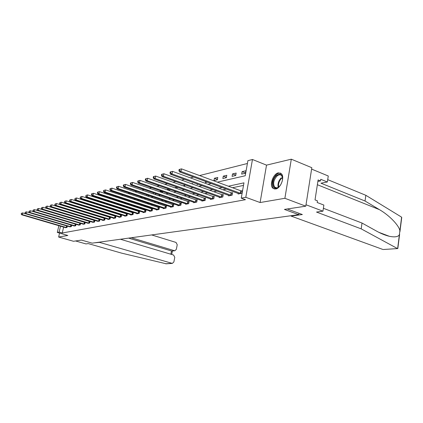 <?xml version="1.0" encoding="UTF-8"?>
<svg xmlns="http://www.w3.org/2000/svg" width="423" height="423" viewBox="0 0 423 423"><rect width="100%" height="100%" fill="white"/><g stroke="black" fill="none" stroke-linecap="round" stroke-linejoin="round"><path stroke-width="0.63" d="M278.366 172.843C273.274 173.636 269.165 185.036 272.824 188.187L275.659 189.007C280.65 188.425 284.954 177.089 281.432 173.768L278.366 172.843M217.369 182.139L245.224 175.757L247.904 160.671L252.462 159.497L245.795 197.303L241.242 198.154L243.96 182.847L228.383 186.205M266.522 165.134L260.103 202.538L284.891 198.292L305.781 206.181L311.825 167.709L291.304 159.185L266.522 165.134L252.462 159.497M63.027 208.259L63.455 208.148M247.402 163.495L199.571 175.556M193.602 177.057L190.371 177.871M184.518 179.352L181.536 180.103M175.783 181.552L173.033 182.244M167.386 183.667L164.854 184.306M159.307 185.708L156.975 186.294M151.524 187.669L149.382 188.209M144.021 189.557L142.059 190.054M136.788 191.381L134.99 191.836M129.808 193.142L128.164 193.56M123.067 194.844L121.57 195.22M116.552 196.484L115.193 196.827M110.26 198.07L109.028 198.382M104.169 199.608L103.059 199.889M98.273 201.094L97.279 201.343M92.563 202.532L91.68 202.754M87.032 203.928L86.25 204.124M81.671 205.277L80.989 205.451M76.473 206.588L75.881 206.741M71.429 207.862L70.921 207.989M284.891 198.292L291.304 159.185M59.553 233.089L58.633 237.044L67.823 235.468L57.29 232.439L58.871 225.681M305.781 206.181L284.42 209.406L298.712 214.662L92.129 243.146L81.443 240.074L73.502 241.274L58.633 237.044M298.712 214.662L298.934 213.271M69.827 212.753L69.467 212.838M74.67 211.595L74.231 211.701M77.15 212.595L77.589 212.494M82.083 211.442L82.607 211.32M81.628 211.299L81.692 211.035M87.164 210.252L87.773 210.109M86.297 209.982L86.366 209.671M92.394 209.031L92.817 208.777M91.093 208.618L91.172 208.259M96.021 207.212L96.111 206.799M97.708 207.746L97.803 207.333M101.086 205.747L101.192 205.282M102.826 206.302L102.932 205.837M106.3 204.235L106.971 203.886M108.087 204.811L108.203 204.283M112.967 202.458L111.841 202.728M113.507 203.262L113.634 202.67M119.164 200.978L117.911 201.279M119.085 201.66L119.228 200.999M124.827 199.994L124.912 199.608L124.182 199.783M128.158 200.306L128.079 200.682L128.793 200.513M134.191 198.54L134.033 199.291L135.45 198.958M140.658 197.737L142.34 197.345M140.23 197.594L140.415 196.7M147.632 196.108L149.049 195.537M146.633 195.77L146.834 194.786M154.85 194.421L155.611 194.242L155.749 193.57L153.464 192.793L153.242 193.871M162.326 192.671L162.67 191.524M160.068 191.894L160.217 191.185L161.089 190.974M167.127 189.832L167.185 189.52L168.989 189.092M169.565 190.678L169.829 189.382M177.189 187.135L174.62 187.749M176.946 188.563L177.226 187.146M184.581 186.358L184.782 185.322L182.921 185.766M192.481 184.047L192.597 183.455L191.54 183.709M197.224 183.947L197.107 184.534L198.16 184.291M205.594 181.456L205.377 182.599L207.413 182.123M213.953 180.595L217.332 179.801L217.771 177.449L214.392 178.257L213.953 180.595M222.847 178.511L226.353 177.692L226.797 175.296L223.286 176.132L222.847 178.511M232.074 176.354L235.722 175.503L236.161 173.06L232.518 173.932L232.074 176.354M241.665 174.112L245.451 173.224L245.895 170.739L242.109 171.643L241.665 174.112M63.624 227.077L62.25 232.999L245.467 199.688L241.242 198.154M243.505 185.411L232.502 187.733M226.284 189.039L222.916 189.753M216.809 191.037L213.694 191.693M207.688 192.962L204.817 193.565M198.916 194.807L196.261 195.368M190.461 196.589L188.018 197.107M182.308 198.308L180.061 198.784M174.445 199.968L172.383 200.402M166.858 201.565L164.97 201.961M159.524 203.109L157.8 203.474M152.444 204.605L150.868 204.933M145.591 206.049L144.164 206.35M138.966 207.444L137.671 207.714M132.552 208.793L131.384 209.041M126.334 210.104L125.287 210.326M120.317 211.373L119.381 211.569M114.48 212.605L113.65 212.78M108.817 213.795L108.092 213.948M103.323 214.953L102.694 215.085M97.988 216.079L97.449 216.19M92.806 217.168L92.351 217.263M87.773 218.231L87.402 218.31M82.882 219.262L82.585 219.326M65.433 227.606L67.003 227.505L67.336 226.078M69.679 226.77L71.291 226.665L71.63 225.195M74.036 225.908L75.691 225.803L76.034 224.29M78.509 225.025L80.206 224.92L80.56 223.36L34.538 209.644L34.104 211.421L79.73 225.015M83.098 224.121L84.843 224.01L85.208 222.403M87.82 223.191L89.613 223.08L89.983 221.419M92.669 222.234L94.509 222.117L94.889 220.404M94.731 220.357L94.398 220.425M97.65 221.25L99.548 221.134L99.939 219.363M99.839 219.331L99.421 219.415M102.778 220.235L102.72 220.51L104.73 220.119L105.131 218.289M105.089 218.279L104.592 218.379M108.055 219.193L107.992 219.479L110.059 219.072L110.466 217.2L109.906 217.311M113.48 218.12L113.417 218.416L115.548 217.998L115.96 216.095L115.384 216.211M119.075 217.015L119.006 217.322L121.2 216.888L121.618 214.958L121.02 215.08M124.833 215.878L124.764 216.19L127.027 215.751L127.445 213.789L126.831 213.916M130.77 214.704L130.702 215.032L133.034 214.572L133.451 212.584L132.822 212.711M136.893 213.493L136.819 213.832L139.225 213.361L139.648 211.341L138.993 211.474M143.207 212.246L143.133 212.595L145.612 212.108L146.041 210.062L145.364 210.194M149.721 210.955L149.647 211.32L152.211 210.818L152.64 208.735L151.942 208.872M156.452 209.623L156.378 209.998L159.022 209.48L159.455 207.365L158.736 207.513M163.41 208.248L163.331 208.639L166.065 208.105L166.498 205.953L165.753 206.101M170.596 206.821L170.517 207.233L173.345 206.678L173.779 204.494L173.012 204.647M178.03 205.351L177.951 205.774L180.875 205.203L181.314 202.982L180.521 203.14M185.729 203.823L185.639 204.267L188.674 203.675L189.113 201.417L188.288 201.581M193.697 202.247L193.607 202.707L196.748 202.094L197.187 199.793L196.335 199.968M201.956 200.608L201.861 201.089L205.118 200.454L205.562 198.112L204.679 198.292M210.517 198.91L210.421 199.413L213.8 198.752L214.244 196.372L213.329 196.558M219.4 197.15L219.304 197.673L222.81 196.991L223.254 194.564L222.302 194.754M228.626 195.315L228.526 195.87L232.164 195.156L232.613 192.687L231.624 192.883M238.207 193.411L238.107 193.993L241.893 193.253L242.337 190.736L241.311 190.942M260.103 202.538L245.795 197.303M62.25 232.999L59.12 232.095L57.29 232.439M70.72 215.725L71.006 215.661M75.416 214.651L75.775 214.567M80.243 213.546L80.682 213.446M85.208 212.409L85.732 212.288M90.321 211.236L90.934 211.098M95.587 210.03L96.296 209.866M101.018 208.788L101.821 208.602M106.607 207.508L107.521 207.296M112.375 206.186L113.401 205.948M118.329 204.822L119.466 204.563M124.473 203.415L125.737 203.125M130.818 201.961L132.214 201.639M137.375 200.46L138.913 200.105M144.153 198.905L145.84 198.519M151.164 197.303L153.015 196.875M158.424 195.638L160.444 195.177M165.943 193.914L168.143 193.411M173.731 192.132L176.127 191.582M181.816 190.281L184.412 189.684M190.202 188.362L193.02 187.712M198.91 186.363L201.961 185.665M207.957 184.291L211.267 183.534M60.505 226.162L59.12 232.095M222.191 187.542L218.844 188.261M212.764 189.573L209.665 190.244M203.69 191.529L200.835 192.148M194.961 193.411L192.328 193.983M186.554 195.225L184.121 195.749M178.448 196.975L176.211 197.456M170.628 198.662L168.576 199.101M163.082 200.285L161.205 200.692M155.796 201.856L154.078 202.226M148.753 203.378L147.188 203.712M141.943 204.843L140.521 205.15M135.355 206.265L134.07 206.54M128.978 207.64L127.82 207.889M122.807 208.973L121.766 209.195M116.822 210.263L115.897 210.458M111.022 211.511L110.202 211.69M105.396 212.727L104.677 212.88M99.939 213.901L99.315 214.038M94.641 215.043L94.107 215.159M89.496 216.153L89.047 216.248M84.494 217.232L84.124 217.311M79.635 218.279L79.344 218.342M108.135 204.61L106.342 204.039M162.575 192L160.217 191.185M169.628 190.371L167.185 189.52M217.411 179.378L214.392 178.257M226.421 177.316L223.286 176.132M235.78 175.175L232.518 173.932M245.504 172.954L242.109 171.643M25.2 212.859L25.369 212.166L24.957 212.928L26.141 213.589L70.477 226.665L70.863 224.983L26.564 211.854L26.141 213.589L25.523 213.758L22.736 212.917L22.319 214.625L66.564 227.59M21.393 213.906L21.557 213.224L21.15 213.975L22.319 214.625L21.716 214.789L65.819 227.738M22.736 212.917L21.557 213.224M21.15 213.975L21.716 214.789M280.549 184.999L279.048 186.765C273.052 192.528 270.329 180.88 276.335 175.63C280.618 172.822 282.654 174.376 282.448 180.304M282.569 177.771L281.623 175.603C280.312 174.376 278.72 174.572 276.848 176.201C273.522 180.224 272.814 183.873 274.723 187.146C275.844 188.166 277.229 188.092 278.873 186.924M282.199 181.293L281.062 184.116M280.809 173.229C279.344 172.79 277.789 173.319 276.134 174.815C272.01 179.817 271.143 184.343 273.517 188.394L274.442 189.033M94.26 242.85L99.479 242.374L172.32 263.402L173.869 261.964L174.778 257.316L173.562 255.021L120.396 239.249M166.25 263.799L121.586 253.134L88.243 243.595L85.932 243.912L75.574 240.962M172.039 251.013L174.847 250.749L176.338 249.337L177.237 244.727L176.026 242.432L151.661 234.934M174.408 250.691L131.31 237.742M170.85 254.212L171.489 250.966L128.581 238.117M166.033 263.815L172.32 263.402M383.471 249.496L397.816 248.55L397.789 247.376M323.384 208.29L362.003 223.037L376.581 231.127C380.975 233.575 385.221 235.294 389.324 236.293C394.675 237.372 398.027 236.88 399.375 234.823L399.883 230.821C399.206 225.671 389.488 215.413 379.452 209.655L365.049 201.025L320.946 183.185L327.36 181.99L320.74 179.289L320.486 180.928L318.101 179.955L315.024 199.899L317.43 200.83L317.176 202.495L323.87 205.07L322.945 211.177L306.009 204.758L311.603 169.094L328.269 175.994L327.36 181.99M362.003 223.037L361.194 228.864L316.52 212.066L322.945 211.177M397.297 248.46L361.194 228.864M401.284 219.701L401.739 217.454L401.279 216.951L365.842 195.299L365.049 201.025M365.842 195.299L327.714 179.653M291.151 215.704L291.087 216.084L382.773 249.422M287.275 208.973L302.355 214.535L291.087 216.084M317.874 181.425L320.486 180.928M70.477 226.665L70.842 226.754M70.075 226.902L25.523 213.758L24.957 212.928M70.863 224.983L71.159 225.057M26.564 211.854L25.369 212.166M74.855 225.803L75.246 224.1L30.498 210.765L30.07 212.52L75.225 225.898M29.118 211.78L29.287 211.077L28.864 211.849L30.07 212.52L29.43 212.69L74.443 226.051M75.246 224.1L75.96 224.269M30.498 210.765L29.287 211.077M28.864 211.849L29.43 212.69M33.137 210.675L33.311 209.961L32.878 210.744L34.104 211.421L33.449 211.6L78.927 225.173M34.538 209.644L33.311 209.961M32.878 210.744L33.449 211.6M83.981 224.016L84.373 222.265L38.689 208.491L38.255 210.294L84.357 224.105M37.277 209.533L37.451 208.814L37.007 209.607L38.255 210.294L37.584 210.474L83.532 224.269M84.373 222.265L85.197 222.456M38.689 208.491L37.451 208.814M37.007 209.607L37.584 210.474M88.73 223.08L89.126 221.308L42.961 207.307L42.522 209.131L89.11 223.175M41.528 208.365L41.703 207.635L41.253 208.439L42.522 209.131L41.829 209.322L88.259 223.344M89.126 221.308L89.962 221.504M42.961 207.307L41.703 207.635M41.253 208.439L41.829 209.322M93.61 222.123L94.006 220.325L47.355 206.086L46.911 207.942L93.996 222.218M45.901 207.159L46.081 206.419L45.621 207.238L46.911 207.942L46.202 208.132L93.118 222.392M94.006 220.325L94.863 220.526M47.355 206.086L46.081 206.419M45.621 207.238L46.202 208.132M98.628 221.139L99.03 219.315L51.876 204.832L51.432 206.71L99.019 221.234M50.406 205.922L50.586 205.171L50.115 206.001L51.432 206.71L50.697 206.91L98.12 221.414M99.03 219.315L99.902 219.521M51.876 204.832L50.586 205.171M50.115 206.001L50.697 206.91M103.788 220.124L104.19 218.279L56.534 203.542L56.085 205.446L104.185 220.224M55.043 204.642L55.223 203.881L54.741 204.727L56.085 205.446L55.328 205.652L103.26 220.404M104.19 218.279L105.084 218.49M56.534 203.542L55.223 203.881M54.741 204.727L55.328 205.652M109.097 219.082L109.504 217.211L61.33 202.21L60.875 204.145L109.499 219.183M59.817 203.331L59.997 202.559L59.506 203.415L60.875 204.145L60.098 204.357L108.547 219.368M109.504 217.211L110.419 217.427M61.33 202.21L59.997 202.559M59.506 203.415L60.098 204.357M114.564 218.009L114.977 216.105L66.274 200.84L65.814 202.802L114.971 218.109M64.74 201.977L64.925 201.189L64.418 202.062L65.814 202.802L65.015 203.019L113.993 218.305M114.977 216.105L115.907 216.333M66.274 200.84L64.925 201.189M64.418 202.062L65.015 203.019M120.195 216.904L120.608 214.974L71.371 199.423L70.905 201.417L120.608 217.004M69.816 200.576L70.001 199.783L69.483 200.671L70.905 201.417L70.081 201.644L119.598 217.205M120.608 214.974L121.565 215.201M71.371 199.423L70.001 199.783M69.483 200.671L70.081 201.644M125.996 215.762L126.414 213.805L76.626 197.969L76.161 199.989L126.414 215.867M75.051 199.138L75.236 198.329L74.707 199.233L76.161 199.989L75.31 200.222L125.372 216.074M126.414 213.805L127.392 214.043M76.626 197.969L75.236 198.329M74.707 199.233L75.31 200.222M131.976 214.588L132.399 212.605L82.051 196.462L81.581 198.514L132.399 214.699M80.449 197.652L80.64 196.827L80.1 197.747L81.581 198.514L80.703 198.757L131.326 214.905M132.399 212.605L133.398 212.843M82.051 196.462L80.64 196.827M80.1 197.747L80.703 198.757M138.147 213.377L138.564 211.363L87.651 194.908L87.18 196.991L138.575 213.488M86.028 196.113L86.218 195.278L85.668 196.214L87.18 196.991L86.271 197.24L137.464 213.705M138.564 211.363L139.59 211.611M87.651 194.908L86.218 195.278M85.668 196.214L86.271 197.24M144.507 212.129L144.93 210.083L93.441 193.3L92.96 195.421L144.941 212.24M91.791 194.527L91.981 193.681L91.606 193.787L91.416 194.633L91.791 194.527L92.96 195.421L92.024 195.675L143.799 212.462M144.93 210.083L145.983 210.337M93.441 193.3L91.981 193.681M91.416 194.633L92.024 195.675M151.074 210.839L151.503 208.761L99.421 191.64L98.94 193.797L151.519 210.95M97.75 192.888L97.94 192.026L97.554 192.137L97.359 192.994L97.75 192.888L98.94 193.797L97.967 194.062L150.334 211.183M151.503 208.761L152.581 209.02M99.421 191.64L97.94 192.026M97.359 192.994L97.967 194.062M157.858 209.507L158.292 207.397L105.607 189.927L105.121 192.116L158.308 209.623M103.91 191.191L104.1 190.318L103.698 190.429L103.508 191.302L103.91 191.191L105.121 192.116L104.116 192.391L157.086 209.861M158.292 207.397L159.392 207.661M105.607 189.927L104.1 190.318M103.508 191.302L104.116 192.391M164.87 208.132L165.303 205.985L112.005 188.15L111.519 190.376L165.324 208.248M110.281 189.441L110.477 188.547L110.065 188.663L109.869 189.552L110.281 189.441L111.519 190.376L110.477 190.662L164.061 208.497M165.303 205.985L166.435 206.26M112.005 188.15L110.477 188.547M109.869 189.552L110.477 190.662M172.119 206.704L172.552 204.526L118.636 186.31L118.139 188.579L172.579 206.826M116.88 187.622L117.081 186.717L116.648 186.834L116.452 187.738L116.88 187.622L118.139 188.579L117.065 188.87L171.273 207.085M172.552 204.526L173.716 204.806M118.636 186.31L117.081 186.717M116.452 187.738L117.065 188.87M179.616 205.234L180.055 203.014L125.499 184.407L125.002 186.712L180.082 205.356M123.722 185.739L123.918 184.819L123.474 184.941L123.273 185.861L123.722 185.739L125.002 186.712L123.886 187.014L178.733 205.62M180.055 203.014L181.25 203.31M125.499 184.407L123.918 184.819M123.273 185.861L123.886 187.014M187.378 203.712L187.817 201.454L132.616 182.429L132.119 184.777L187.849 203.838M130.813 183.788L131.008 182.847L130.548 182.979L130.347 183.915L130.813 183.788L132.119 184.777L130.961 185.089L186.453 204.108M187.817 201.454L189.044 201.755M132.616 182.429L131.008 182.847M130.347 183.915L130.961 185.089M195.415 202.131L195.86 199.836L140.002 180.383L139.5 182.768L195.897 202.257M138.162 181.763L138.369 180.806L137.887 180.944L137.686 181.895L138.162 181.763L139.5 182.768L138.3 183.096L194.453 202.543M195.86 199.836L197.123 200.148M140.002 180.383L138.369 180.806M137.686 181.895L138.3 183.096M203.749 200.497L204.193 198.16L147.669 178.257L147.162 180.69L204.235 200.629M145.798 179.664L146.004 178.691L145.507 178.829L145.301 179.796L145.798 179.664L147.162 180.69L145.914 181.028L202.739 200.92M204.193 198.16L205.493 198.482M147.669 178.257L146.004 178.691M145.301 179.796L145.914 181.028M212.388 198.799L212.832 196.42L155.632 176.047L155.119 178.522L212.885 198.932M153.729 177.48L153.935 176.486L153.417 176.629L153.216 177.623L153.729 177.48L155.119 178.522L153.824 178.876L211.331 199.238M212.832 196.42L214.17 196.753M155.632 176.047L153.935 176.486M153.216 177.623L153.824 178.876M221.356 197.039L221.805 194.617L163.913 173.753L163.394 176.275L221.858 197.176M161.977 175.207L162.183 174.197L161.644 174.35L161.438 175.355L161.977 175.207L163.394 176.275L162.046 176.64L220.246 197.493M221.805 194.617L223.18 194.961M163.913 173.753L162.183 174.197M161.438 175.355L162.046 176.64M230.667 195.209L231.117 192.745L172.526 171.363L172.008 173.932L231.18 195.347M170.559 172.848L170.765 171.817L170.205 171.971L169.998 173.002L170.559 172.848L172.008 173.932L170.601 174.313L229.504 195.68M231.117 192.745L232.539 193.1M172.526 171.363L170.765 171.817M169.998 173.002L170.601 174.313M240.349 193.311L240.798 190.794L181.493 168.872L180.97 171.495L240.861 193.454M179.489 170.39L179.701 169.337L179.114 169.501L178.908 170.548L179.489 170.39L180.97 171.495L179.511 171.891L239.122 193.792M240.798 190.794L242.263 191.164M181.493 168.872L179.701 169.337M178.908 170.548L179.511 171.891M66.205 227.505L66.585 225.856M66.459 227.569L66.834 225.93M278.207 187.363C277.499 183.968 278.482 180.817 281.152 177.903M282.522 177.517L281.602 178.231C279.127 180.891 278.149 183.836 278.667 187.077M165.589 263.762L171.934 263.344M383.249 249.512L397.641 248.565L399.375 234.823M399.883 230.821L401.596 217.232M317.366 184.714L379.452 209.655M70.731 226.728L71.117 225.047M75.12 225.871L75.506 224.169M79.36 224.92L79.751 223.196M79.619 224.988L80.01 223.265M84.246 224.084L84.637 222.334M88.994 223.148L89.39 221.377M93.88 222.191L94.281 220.399M98.897 221.208L99.305 219.389M104.063 220.198L104.47 218.353M109.377 219.156L109.79 217.285M114.85 218.083L115.262 216.185M120.486 216.978L120.899 215.053M126.287 215.841L126.704 213.885M132.272 214.667L132.69 212.684M138.443 213.456L138.866 211.442M144.809 212.209L145.237 210.162M151.381 210.924L151.809 208.846M158.17 209.591L158.599 207.482M165.187 208.216L165.615 206.07M172.436 206.794L172.87 204.616M179.939 205.324L180.378 203.109M187.706 203.801L188.145 201.549M195.749 202.226L196.193 199.931M204.087 200.592L204.531 198.255M212.732 198.9L213.176 196.521M221.705 197.139L222.149 194.717M231.021 195.315L231.466 192.846M240.703 193.417L241.152 190.9M277.028 188.029L274.723 187.146M174.847 250.749L171.886 251.029M172.404 250.982L171.722 254.472M378.818 232.312L389.324 236.293M401.739 217.454L399.952 231.63M399.624 234.22L397.816 248.55"/></g></svg>
